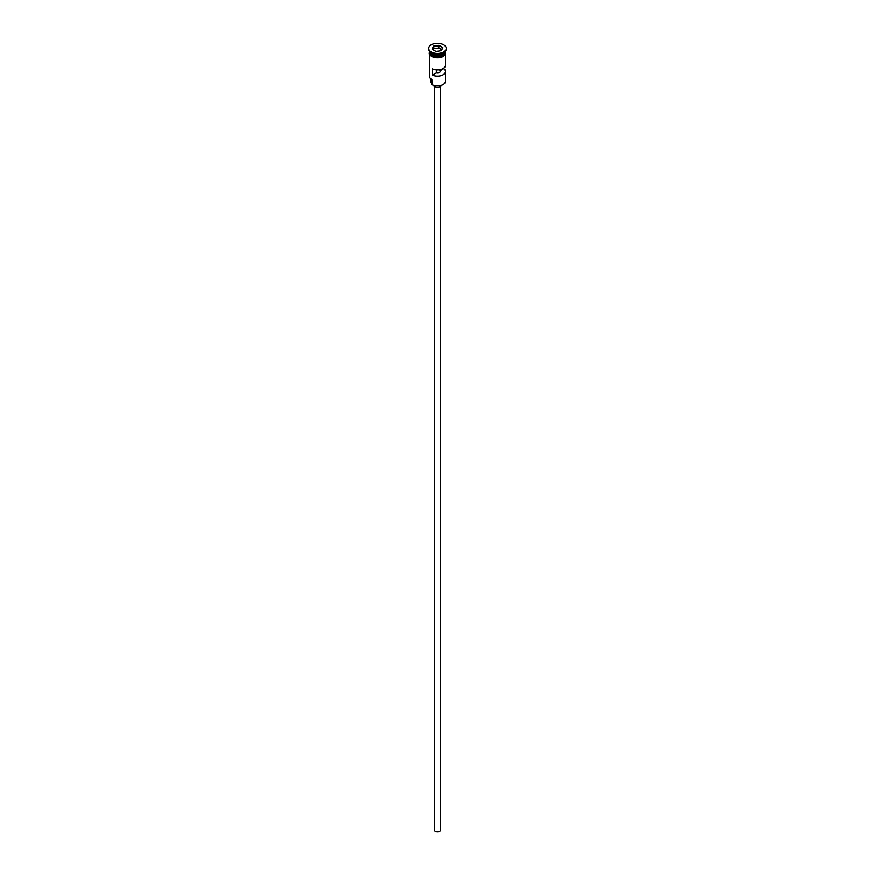 <?xml version="1.0" encoding="UTF-8"?>
<svg xmlns="http://www.w3.org/2000/svg" width="875" height="875" viewBox="0 0 875 875"><rect width="100%" height="100%" fill="white"/><g stroke="black" fill="none" stroke-linecap="round" stroke-linejoin="round"><path stroke-width="1.31" d="M443.067 84.58A7.711 4.452 180 0 1 442.958 84.645A7.711 4.452 180 0 1 432.042 84.645L431.823 84.525A8.017 4.627 0 0 0 443.177 84.525A8.017 4.627 0 0 0 445.517 81.244L445.517 71.52A8.017 4.627 0 0 0 443.778 68.633L443.778 68.152M432.042 84.645L431.9 79.57M440.552 86.559L440.552 830.003A3.052 1.761 180 0 1 438.67 831.633A3.052 1.761 180 0 1 435.334 831.25A3.052 1.761 180 0 1 434.448 830.003L434.448 86.559M441.317 85.367A3.817 2.209 180 0 1 438.856 87.303A3.817 2.209 180 0 1 434.798 86.8A3.817 2.209 180 0 1 433.683 85.367M429.483 51.144A8.017 4.627 0 0 0 431.823 54.206A8.017 4.627 0 0 0 440.398 55.245A8.017 4.627 0 0 0 445.517 51.144A8.017 4.627 0 0 1 445.517 51.308A8.017 4.627 0 0 1 440.573 55.584A8.017 4.627 0 0 1 431.823 54.578A8.017 4.627 0 0 1 429.483 51.308A8.017 4.627 0 0 1 429.483 51.133M428.728 48.748A8.783 5.075 0 0 0 428.717 49.055A8.783 5.075 0 0 0 431.287 52.642L431.823 52.959A8.017 4.627 0 0 0 443.177 52.959A8.017 4.627 0 0 0 443.428 52.806M431.823 52.959L431.287 52.642A8.783 5.075 0 0 0 443.713 52.642A8.783 5.075 0 0 0 446.283 49.055A8.783 5.075 0 0 0 446.272 48.748M445.517 54.523L445.517 65.275A8.017 4.627 180 0 1 440.989 69.442A8.017 4.627 180 0 1 432.512 68.906L432.512 75.141A8.017 4.627 0 0 0 440.989 75.688A8.017 4.627 0 0 0 445.517 71.52M429.483 51.308L429.483 52.555A8.017 4.627 0 0 0 431.823 55.825A8.017 4.627 0 0 0 440.573 56.831A8.017 4.627 0 0 0 445.517 52.555L445.517 51.308M431.287 52.019A8.783 5.075 0 0 0 440.858 53.123A8.783 5.075 0 0 0 446.283 48.431A8.783 5.075 0 0 0 443.713 44.855A8.783 5.075 0 0 0 434.142 43.75A8.783 5.075 0 0 0 428.717 48.431A8.783 5.075 0 0 0 431.287 52.019M439.928 69.694L439.928 70.864A2.669 1.542 180 0 1 440.169 71.52A2.669 1.542 180 0 1 436.373 72.909L432.512 75.141M443.778 68.633L439.928 70.864M433.573 46.167L438.944 45.336L442.87 47.611L441.427 50.706L436.056 51.537L432.13 49.262L433.573 46.167L432.469 49.459M429.483 54.523L429.483 76.256A8.017 4.627 0 0 0 431.823 79.527L431.823 79.527M430.927 78.914L430.927 81.495A6.573 3.795 180 0 0 431.528 83.07A4.583 2.647 180 0 1 431.823 83.584M436.373 72.909L436.373 69.858M433.825 48.803L433.825 46.561L438.845 45.784L438.845 48.027L433.825 48.803L433.3 49.941M441.219 50.739L442.531 47.906L438.944 45.336M441.7 49.678L438.845 48.027M443.122 54.239A7.864 4.539 180 0 1 431.933 54.272A7.864 4.539 180 0 1 431.878 54.239M430.073 52.675A7.864 4.539 0 0 0 431.933 54.392A7.864 4.539 0 0 0 444.927 52.675M445.583 52.861A8.094 4.67 180 0 1 440.847 57.433A8.094 4.67 180 0 1 431.769 56.481M429.483 51.909A8.094 4.67 0 0 0 431.769 55.858A8.094 4.67 0 0 0 441.109 56.744A8.094 4.67 0 0 0 445.517 51.909M431.528 83.07L431.528 79.352M446.283 49.055L446.283 48.431M445.517 51.209L442.017 57.159L431.583 56.503L429.22 53.955L429.483 51.209M428.717 49.055L428.717 48.431"/></g></svg>
